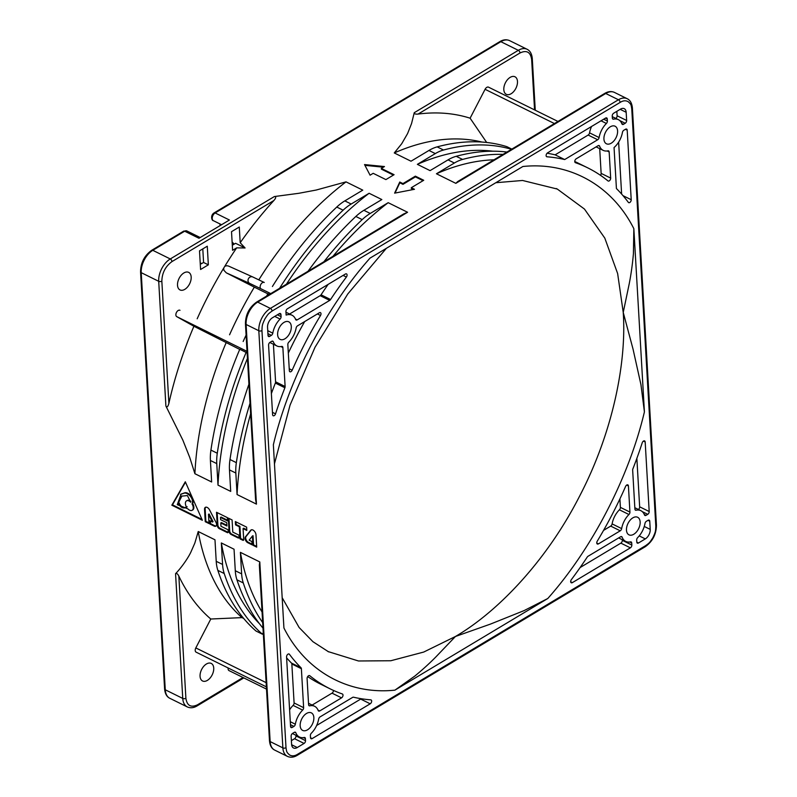 <?xml version="1.0" encoding="UTF-8"?>
<svg xmlns="http://www.w3.org/2000/svg" width="797" height="797" viewBox="0 0 797 797"><rect width="100%" height="100%" fill="white"/><g stroke="black" fill="none" stroke-linecap="round" stroke-linejoin="round"><path stroke-width="1.2" d="M197.178 318.79A284.2 171.833 -63.7 0 1 208.744 294.82A284.2 171.833 -63.7 0 1 223.698 268.111L224.585 266.646A284.2 171.833 -63.7 0 1 236.669 247.857L232.594 250.308L231.519 231.678L239.289 227.025L240.196 242.746A284.2 171.833 -63.7 0 1 273.899 200.495L171.963 261.595C165.457 266.357 162.08 272.873 161.841 281.152L168.884 403.312A284.2 171.833 -63.7 0 1 193.91 326.262L176.725 316.628A3.557 2.152 -63.7 0 1 175.868 314.964A3.557 2.152 -63.7 0 1 177.213 311.328A3.557 2.152 -63.7 0 1 179.933 310.282A3.557 2.152 -63.7 0 1 179.992 310.312L179.933 310.282M199.509 250.866L207.28 246.213L208.346 264.833L200.585 269.496L199.509 250.866M177.512 285.246A9.793 5.918 -63.7 0 1 181.198 275.254A9.793 5.918 -63.7 0 1 188.68 272.375A9.793 5.918 -63.7 0 1 191.18 277.047A9.793 5.918 -63.7 0 1 187.494 287.04A9.793 5.918 -63.7 0 1 180.012 289.929A9.793 5.918 -63.7 0 1 177.512 285.246M168.884 403.312C167.958 406.809 166.952 407.715 165.896 406.032L182.832 440.093L189.726 457.408L194.906 473.717L211.643 481.986L210.408 460.477A44.502 26.909 -63.7 0 1 210.926 450.096A275.025 166.284 -63.7 0 1 239.787 349.245L247.12 352.932M272.405 286.492A275.025 166.284 -63.7 0 1 336.772 207.051A44.502 26.909 -63.7 0 1 344.822 200.884L362.765 190.134L346.028 181.865L316.17 190.045L298.785 193.302L274.347 196.56C276.27 196.57 276.121 197.885 273.899 200.495M509.592 40.627L527.066 49.255A17.803 10.76 116.3 0 0 518.329 50.321L500.845 41.683A17.803 10.76 -63.7 0 1 509.592 40.627C506.454 39.252 503.196 39.591 499.809 41.643A2.222 1.295 59.1 0 1 500.845 41.683L215.13 212.948A2.222 1.295 -120.9 0 0 214.084 212.909C210.179 215.339 211.763 220.789 213.367 220.669A4.453 2.69 -63.7 0 1 212.371 217.033A4.453 2.69 -63.7 0 1 215.13 212.948L229.426 220.012L198.971 238.273L184.675 231.21A4.453 2.69 -63.7 0 1 186.857 230.941L183.639 231.16A2.222 1.295 59.1 0 1 184.675 231.21L152.795 250.318A2.222 1.295 -120.9 0 0 151.759 250.268C144.446 255.488 140.71 262.691 140.551 271.867A2.222 1.215 -3.3 0 0 141.218 272.664A17.803 10.76 -63.7 0 1 152.795 250.318L170.269 258.955A17.803 10.76 116.3 0 0 158.703 281.301L165.896 406.032M535.265 110.245L532.286 58.57A2.222 1.215 176.7 0 1 531.649 59.486C530.503 52.034 526.628 49.862 520.023 52.971L418.086 114.071C415.446 114.3 414.161 113.851 414.251 112.706L411.551 123.575L407.596 133.547L401.728 143.709L394.266 152.944L411.013 161.213L428.955 150.454A44.502 26.909 -63.7 0 1 437.145 146.877A275.025 166.284 -63.7 0 1 506.852 146.658L511.813 149.109M437.145 146.877L443.511 150.025A44.502 26.909 116.3 0 0 435.311 153.592L417.369 164.351L430.081 170.628L448.024 159.878A44.502 26.909 -63.7 0 1 456.223 156.302A275.025 166.284 -63.7 0 1 506.942 152.038M456.223 156.302L462.579 159.44A44.502 26.909 116.3 0 0 454.38 163.016L436.437 173.766L455.824 183.35L457.697 181.557L604.694 93.438C608.131 91.386 611.389 91.047 614.467 92.422L627.179 98.708C630.208 100.153 631.941 103.261 632.4 108.013L656.449 525.133A2.222 1.215 176.7 0 1 655.811 526.05C655.622 531.35 655.632 531.669 652.942 537.586C649.475 543.016 649.595 542.697 645.69 545.606L297.63 754.241C294.651 756.124 291.931 756.343 289.48 754.889C286.531 752.119 286.731 752.159 286.003 747.725L261.954 330.606C262.153 325.296 262.143 324.977 264.823 319.069C268.3 313.639 268.181 313.948 272.076 311.049L620.136 102.414C623.124 100.522 625.844 100.302 628.285 101.767C631.244 104.537 631.035 104.487 631.762 108.93L655.811 526.05M210.926 450.096L217.282 453.244A44.502 26.909 116.3 0 0 216.764 463.615L217.999 485.124L230.712 491.4L229.476 469.901A44.502 26.909 -63.7 0 1 229.994 459.52L236.35 462.658A44.502 26.909 116.3 0 0 235.832 473.039L237.068 494.548L256.455 504.122L246.104 324.469A17.803 10.76 -63.7 0 1 257.67 302.123A2.222 1.295 -120.9 0 0 256.634 302.073L403.631 213.965L407.576 212.261L388.189 202.687L370.246 213.447L363.89 210.308L381.833 199.549L369.121 193.273L351.178 204.022L344.822 200.884M381.355 168.416L384.463 166.553L364.528 164.571L370.077 175.181L373.185 173.318L385.897 179.594L394.077 174.702L381.355 168.416L381.404 169.163L393.409 175.101M423.725 180.271L415.367 176.147L402.933 183.599L399.765 182.025L394.605 193.143L414.47 189.297L411.292 187.723L423.725 180.271M269.486 740.782C269.934 745.544 271.677 748.652 274.696 750.097A17.803 10.76 -63.7 0 1 270.153 741.589A2.222 1.215 176.7 0 1 269.486 740.782L259.344 564.894L259.792 561.935L240.405 552.361L241.64 573.87L235.284 570.732L234.049 549.223L221.337 542.946L222.572 564.445L216.216 561.307L214.981 539.798L198.234 531.529L194.837 543.086L190.802 552.271C188.66 556.854 182.573 566.408 175.559 573.691C176.545 572.983 177.641 573.79 178.847 576.111L185.89 698.272A2.222 1.215 176.7 0 1 182.752 698.421L165.268 689.784L141.218 272.664L158.703 281.301A2.222 1.215 -3.3 0 0 161.841 281.152M247.807 542.727L252.071 544.829L251.882 541.522L249.132 540.167L252.4 536.052L252.938 545.258L256.704 547.121L255.986 534.787A3.995 2.321 -120.9 0 0 254.113 530.892A3.995 2.321 -120.9 0 0 251.075 529.945A3.995 2.321 -120.9 0 0 250.696 530.284L245.615 536.66A3.636 2.112 -120.9 0 0 245.317 539.708A3.636 2.112 -120.9 0 0 247.807 542.727L248.425 542.349A3.636 2.112 59.1 0 1 245.944 539.34A3.636 2.112 59.1 0 1 246.243 536.291L251.324 529.905A3.995 2.321 59.1 0 1 251.414 529.806M239.299 526.737L239.997 538.862L242.786 540.246A1.365 0.787 -120.9 0 0 243.424 540.276A1.365 0.787 -120.9 0 0 243.693 539.589L243.065 528.59L246.821 530.453L246.632 527.146L235.344 521.567L235.533 524.874L239.299 526.737L239.917 526.359L236.151 524.506L236.002 521.896M229.078 531.34A2.64 1.534 -120.9 0 0 231.09 534.468L238.154 537.955A1.365 0.787 -120.9 0 0 238.791 537.985A1.365 0.787 -120.9 0 0 239.06 537.298L238.941 535.126L232.784 532.087L232.086 519.953L228.321 518.1L229.078 531.34L229.705 530.961L228.978 518.429M219.285 528.64L227.294 532.595A1.365 0.787 -120.9 0 0 227.932 532.625A1.365 0.787 -120.9 0 0 228.201 531.928L228.081 529.766L220.978 526.259L220.789 522.952L226.946 525.99L226.756 522.683L220.6 519.644L220.47 517.432L227.573 520.939L227.374 517.632L216.515 512.272L217.282 525.502A2.64 1.534 -120.9 0 0 219.285 528.64L219.912 528.262A2.64 1.534 59.1 0 1 217.9 525.133L217.183 512.591M209.013 523.559L208.485 514.364L212.43 522.035L209.691 520.68L209.88 523.988L214.144 526.09A3.636 2.112 -120.9 0 0 215.838 526.169A3.636 2.112 -120.9 0 0 216.565 524.336A3.636 2.112 -120.9 0 0 216.166 522.742L209.601 509.98A3.995 2.321 -120.9 0 0 205.337 507.35A3.995 2.321 -120.9 0 0 204.54 509.373L205.247 521.706L209.013 523.559M202.358 520.272L185.312 481.767L171.833 505.198L202.358 520.272M318.182 710.516A2.222 1.345 116.3 0 0 318.641 711.063A2.222 1.345 116.3 0 0 319.736 710.934L341.544 697.863A2.222 1.345 116.3 0 0 342.929 695.821A2.222 1.345 116.3 0 0 342.421 694.008A2.222 1.345 116.3 0 0 342.331 693.968A290.596 175.699 -63.7 0 1 330.197 688.877A290.596 175.699 -63.7 0 1 309.794 675.736A2.222 1.345 116.3 0 0 309.635 675.627A2.222 1.345 116.3 0 0 307.931 676.284A2.222 1.345 116.3 0 0 307.094 678.556L308.598 704.697A2.222 1.345 116.3 0 0 309.166 705.763A2.222 1.345 116.3 0 0 309.794 705.823A17.136 10.361 -63.7 0 1 314.596 706.281A17.136 10.361 -63.7 0 1 318.182 710.516M303.418 737.614L305.41 738.6A2.222 1.345 116.3 0 0 304.843 737.534A2.222 1.345 116.3 0 0 304.225 737.474A17.136 10.361 -63.7 0 1 299.423 737.006A17.136 10.361 -63.7 0 1 295.836 732.772A2.222 1.345 116.3 0 0 295.368 732.224A2.222 1.345 116.3 0 0 294.282 732.363L292.579 733.379A2.222 1.345 116.3 0 0 291.124 736.179L291.602 744.368A7.562 4.573 116.3 0 0 293.535 747.984A7.562 4.573 116.3 0 0 297.251 747.536L304.085 743.432A2.222 1.345 116.3 0 0 305.53 740.642L295.996 735.93L295.956 735.302M305.41 738.6L305.53 740.642M370.207 703.801A2.222 1.345 116.3 0 0 371.581 701.758A2.222 1.345 116.3 0 0 371.083 699.945A2.222 1.345 116.3 0 0 370.774 699.856A290.596 175.699 -63.7 0 1 353.519 697.206A2.222 1.345 116.3 0 0 352.603 697.395L320.085 716.892A2.222 1.345 116.3 0 0 318.67 719.083A17.136 10.361 -63.7 0 1 311.368 733.19A2.222 1.345 116.3 0 0 310.382 735.621L310.501 737.663A2.222 1.345 116.3 0 0 311.069 738.719A2.222 1.345 116.3 0 0 312.165 738.59L370.207 703.801L360.672 699.089L316.658 725.469M282.865 347.552A2.222 1.345 116.3 0 0 282.297 346.486A2.222 1.345 116.3 0 0 281.67 346.426A17.136 10.361 -63.7 0 1 276.868 345.958A17.136 10.361 -63.7 0 1 273.291 341.724A2.222 1.345 116.3 0 0 272.823 341.176A2.222 1.345 116.3 0 0 271.727 341.305L270.024 342.331A2.222 1.345 116.3 0 0 268.579 345.121L272.594 414.679A2.222 1.345 116.3 0 0 273.162 415.745A2.222 1.345 116.3 0 0 275.543 413.862A290.596 175.699 -63.7 0 1 284.888 387.76A2.222 1.345 116.3 0 0 285.117 386.525L282.865 347.552L280.873 346.565M290.467 724.682L293.934 726.396A2.222 1.345 116.3 0 0 295.338 724.204A17.136 10.361 -63.7 0 1 302.641 710.107A2.222 1.345 116.3 0 0 303.627 707.676L301.386 668.703A2.222 1.345 116.3 0 0 301.037 667.796A290.596 175.699 -63.7 0 1 289.411 654.277A2.222 1.345 116.3 0 0 289.102 654.008A2.222 1.345 116.3 0 0 287.398 654.666A2.222 1.345 116.3 0 0 286.561 656.937L290.566 726.495A2.222 1.345 116.3 0 0 291.134 727.551A2.222 1.345 116.3 0 0 292.23 727.422L290.576 726.605M293.934 726.396L292.23 727.422M629.72 542.02L631.712 543.006A2.222 1.345 116.3 0 0 631.144 541.94A2.222 1.345 116.3 0 0 630.527 541.88A17.136 10.361 -63.7 0 1 625.725 541.412A17.136 10.361 -63.7 0 1 622.138 537.188A2.222 1.345 116.3 0 0 621.68 536.63A2.222 1.345 116.3 0 0 620.584 536.77L588.066 556.256A2.222 1.345 116.3 0 0 587.19 557.133A290.596 175.699 -63.7 0 1 571.379 579.608A2.222 1.345 116.3 0 0 571.26 582.766A2.222 1.345 116.3 0 0 572.346 582.637L630.387 547.838A2.222 1.345 116.3 0 0 631.832 545.048L622.298 540.336A2.222 1.345 -63.7 0 1 620.853 543.136L580.116 567.554M631.712 543.006L631.832 545.048M289.341 370.705A2.222 1.345 116.3 0 0 289.909 371.771A2.222 1.345 116.3 0 0 292.17 370.216A290.596 175.699 -63.7 0 1 320.514 315.492A2.222 1.345 116.3 0 0 321.002 313.699A2.222 1.345 116.3 0 0 320.434 312.633A2.222 1.345 116.3 0 0 319.348 312.773L297.53 325.843A2.222 1.345 116.3 0 0 296.125 328.035A17.136 10.361 -63.7 0 1 288.823 342.132A2.222 1.345 116.3 0 0 287.837 344.563L289.341 370.705M267.922 333.634L271.388 335.348A2.222 1.345 116.3 0 0 272.793 333.156A17.136 10.361 -63.7 0 1 280.096 319.059A2.222 1.345 116.3 0 0 281.082 316.628L277.386 314.805M279.199 313.709L280.962 314.586L281.082 316.628M280.962 314.586A2.222 1.345 116.3 0 0 280.395 313.52A2.222 1.345 116.3 0 0 279.299 313.649L272.464 317.754A7.562 4.573 116.3 0 0 267.553 327.248L268.021 335.437A2.222 1.345 116.3 0 0 268.589 336.503A2.222 1.345 116.3 0 0 269.685 336.374L268.031 335.557M271.388 335.348L269.685 336.374M295.627 319.467A2.222 1.345 116.3 0 0 296.095 320.015A2.222 1.345 116.3 0 0 297.191 319.886L329.709 300.389A2.222 1.345 116.3 0 0 330.586 299.513A290.596 175.699 -63.7 0 1 346.386 277.037A2.222 1.345 116.3 0 0 347.084 274.945A2.222 1.345 116.3 0 0 346.516 273.889A2.222 1.345 116.3 0 0 345.42 274.019L287.388 308.808A2.222 1.345 116.3 0 0 285.934 311.607L286.133 315.084A17.136 10.361 -63.7 0 1 292.051 315.233A17.136 10.361 -63.7 0 1 295.627 319.467M637.68 537.596A2.222 1.345 116.3 0 0 636.693 540.027L636.803 542.07A2.222 1.345 116.3 0 0 637.371 543.136A2.222 1.345 116.3 0 0 638.467 542.996L645.301 538.902A7.562 4.573 116.3 0 0 650.222 529.407L649.754 521.208A2.222 1.345 116.3 0 0 649.186 520.142A2.222 1.345 116.3 0 0 648.091 520.282L646.387 521.298A2.222 1.345 116.3 0 0 644.972 523.499A17.136 10.361 -63.7 0 1 637.68 537.596M642.282 511.624L647.742 514.324A2.222 1.345 116.3 0 0 649.196 511.525L645.181 441.966A2.222 1.345 116.3 0 0 644.614 440.91A2.222 1.345 116.3 0 0 642.223 442.793A290.596 175.699 -63.7 0 1 632.878 468.885A2.222 1.345 116.3 0 0 632.659 470.13L634.91 509.104A2.222 1.345 116.3 0 0 635.478 510.17A2.222 1.345 116.3 0 0 636.096 510.229A17.136 10.361 -63.7 0 1 640.898 510.698A17.136 10.361 -63.7 0 1 644.484 514.922A2.222 1.345 116.3 0 0 644.942 515.48A2.222 1.345 116.3 0 0 646.038 515.34L644.305 514.483M647.742 514.324L646.038 515.34M619.737 120.576L625.197 123.266A2.222 1.345 116.3 0 0 626.641 120.477L626.173 112.287A7.562 4.573 116.3 0 0 624.24 108.671A7.562 4.573 116.3 0 0 620.524 109.119L613.69 113.214A2.222 1.345 116.3 0 0 612.235 116.013L612.355 118.056A2.222 1.345 116.3 0 0 612.923 119.122A2.222 1.345 116.3 0 0 613.551 119.181A17.136 10.361 -63.7 0 1 618.352 119.64A17.136 10.361 -63.7 0 1 621.929 123.874A2.222 1.345 116.3 0 0 622.397 124.422A2.222 1.345 116.3 0 0 623.493 124.292L621.76 123.435M625.197 123.266L623.493 124.292M628.425 485.951A2.222 1.345 116.3 0 0 627.857 484.885A2.222 1.345 116.3 0 0 625.595 486.429A290.596 175.699 -63.7 0 1 597.262 541.153A2.222 1.345 116.3 0 0 597.332 544.012A2.222 1.345 116.3 0 0 598.427 543.883L620.235 530.812A2.222 1.345 116.3 0 0 621.65 528.61A17.136 10.361 -63.7 0 1 628.943 514.513A2.222 1.345 116.3 0 0 629.929 512.082L628.425 485.951L626.671 485.074M609.167 151.958A2.222 1.345 116.3 0 0 608.599 150.892A2.222 1.345 116.3 0 0 607.981 150.832A17.136 10.361 -63.7 0 1 603.18 150.364A17.136 10.361 -63.7 0 1 599.593 146.13A2.222 1.345 116.3 0 0 599.125 145.582A2.222 1.345 116.3 0 0 598.039 145.721L576.221 158.792A2.222 1.345 116.3 0 0 574.776 161.582A2.222 1.345 116.3 0 0 575.344 162.648A2.222 1.345 116.3 0 0 575.434 162.688A290.596 175.699 -63.7 0 1 587.578 167.778A290.596 175.699 -63.7 0 1 607.981 180.919A2.222 1.345 116.3 0 0 608.141 181.019A2.222 1.345 116.3 0 0 609.835 180.361A2.222 1.345 116.3 0 0 610.671 178.09L609.167 151.958L607.175 150.972M623.832 130.25A2.222 1.345 116.3 0 0 622.427 132.441A17.136 10.361 -63.7 0 1 614.059 147.545L616.42 188.54A290.596 175.699 -63.7 0 1 628.365 202.378A2.222 1.345 116.3 0 0 628.674 202.637A2.222 1.345 116.3 0 0 630.377 201.99A2.222 1.345 116.3 0 0 631.214 199.718L627.199 130.16A2.222 1.345 116.3 0 0 626.631 129.094A2.222 1.345 116.3 0 0 625.545 129.234L623.832 130.25M605.511 118.125L607.264 118.992A2.222 1.345 116.3 0 0 606.696 117.926A2.222 1.345 116.3 0 0 605.61 118.056L547.569 152.855A2.222 1.345 116.3 0 0 546.124 155.644A2.222 1.345 116.3 0 0 546.692 156.71A2.222 1.345 116.3 0 0 547.001 156.79A290.596 175.699 -63.7 0 1 564.674 159.549L597.69 139.754A2.222 1.345 116.3 0 0 599.095 137.562A17.136 10.361 -63.7 0 1 606.397 123.465A2.222 1.345 116.3 0 0 607.384 121.034L603.688 119.211M607.264 118.992L607.384 121.034M644.414 411.89L633.844 228.679L633.416 253.775C632.479 264.265 631.085 274.238 629.241 283.692L623.234 312.434L633.057 349.176L640.947 384.682L644.414 411.89C628.923 477.473 591.902 548.974 547.778 598.517L524.117 610.592L490.563 624.051L455.446 636.484L423.725 652.056L390.819 660.743L358.481 660.982L327.946 651.528M633.844 228.679C612.086 185.422 569.566 161.602 522.872 166.503L369.997 258.138C325.873 307.672 288.853 379.183 273.361 444.766L283.921 627.976C305.689 671.223 348.209 695.044 394.904 690.152L547.778 598.517M313.849 717.549A9.793 5.918 116.3 0 0 311.348 712.867A9.793 5.918 116.3 0 0 303.856 715.756A9.793 5.918 116.3 0 0 300.17 725.748A9.793 5.918 116.3 0 0 302.671 730.421A9.793 5.918 116.3 0 0 310.153 727.541A9.793 5.918 116.3 0 0 313.849 717.549M640.15 521.955A9.793 5.918 116.3 0 0 637.65 517.273A9.793 5.918 116.3 0 0 630.158 520.162A9.793 5.918 116.3 0 0 626.472 530.154A9.793 5.918 116.3 0 0 628.972 534.837A9.793 5.918 116.3 0 0 636.464 531.948A9.793 5.918 116.3 0 0 640.15 521.955M617.595 130.907A9.793 5.918 116.3 0 0 615.095 126.225A9.793 5.918 116.3 0 0 607.613 129.114A9.793 5.918 116.3 0 0 603.927 139.106A9.793 5.918 116.3 0 0 606.427 143.779A9.793 5.918 116.3 0 0 613.909 140.9A9.793 5.918 116.3 0 0 617.595 130.907M291.294 326.501A9.793 5.918 116.3 0 0 288.793 321.819A9.793 5.918 116.3 0 0 281.311 324.708A9.793 5.918 116.3 0 0 277.625 334.69A9.793 5.918 116.3 0 0 280.126 339.373A9.793 5.918 116.3 0 0 287.607 336.493A9.793 5.918 116.3 0 0 291.294 326.501M312.135 705.066L332.01 693.151L341.544 697.863M330.197 688.877L320.663 684.165A290.596 175.699 -63.7 0 1 307.702 676.583M333.465 690.421A2.222 1.345 -63.7 0 1 332.01 693.151M295.996 735.93A2.222 1.345 -63.7 0 1 294.551 738.729L291.383 740.622M285.117 386.525L275.583 381.813L273.411 344.244M275.583 381.813A2.222 1.345 -63.7 0 1 275.354 383.058L284.888 387.76M271.378 393.588A290.596 175.699 -63.7 0 1 275.354 383.058M301.037 667.796L291.503 663.094A2.222 1.345 -63.7 0 1 291.851 663.991L301.386 668.703M303.627 707.676L294.093 702.964L291.851 663.991M291.503 663.094A290.596 175.699 -63.7 0 1 286.611 657.874M294.093 702.964A2.222 1.345 -63.7 0 1 293.107 705.395L302.641 710.107M289.61 709.808A17.136 10.361 -63.7 0 1 293.107 705.395M622.268 539.708L622.298 540.336M288.325 353.041A290.596 175.699 -63.7 0 1 304.673 321.56M289.58 314.018L320.175 295.677L329.709 300.389M330.586 299.513L321.052 294.81A290.596 175.699 -63.7 0 1 328.125 284.39M321.052 294.81A2.222 1.345 -63.7 0 1 320.175 295.677M636.863 458.355L639.652 506.812A2.222 1.345 -63.7 0 1 638.417 509.472M616.848 111.321L617.107 115.764A2.222 1.345 -63.7 0 1 615.872 118.414M629.929 512.082L620.395 507.37L619.907 498.902M621.65 528.61L612.116 523.908A17.136 10.361 -63.7 0 1 619.408 509.801L628.943 514.513M612.116 523.908A2.222 1.345 -63.7 0 1 610.701 526.1L620.235 530.812M603.568 530.384L610.701 526.1M620.395 507.37A2.222 1.345 -63.7 0 1 619.408 509.801M610.671 178.09L601.137 173.387L599.713 148.66M574.776 161.522A290.596 175.699 -63.7 0 1 578.044 163.066L587.578 167.778M601.137 173.387A2.222 1.345 -63.7 0 1 600.539 175.35M618.631 142.135L621.62 194.07M599.095 137.562L589.561 132.85A17.136 10.361 -63.7 0 1 591.583 126.464M589.561 132.85A2.222 1.345 -63.7 0 1 588.156 135.052L597.69 139.754M547.091 153.233A290.596 175.699 -63.7 0 1 555.14 154.837L588.156 135.052M555.14 154.837L564.674 159.549M495.804 182.722L522.563 180.471L557.302 189.058L584.46 209.063L604.803 238.104L617.635 273.55L623.234 312.434C626.741 362.745 612.664 433.11 579.25 496.82C546.493 560.899 497.756 611.837 455.446 636.484L435.979 656.818C429.693 663.214 422.649 669.629 414.838 676.065L394.904 690.152M557.302 189.058L556.216 188.53M262.054 611.996A269.237 162.777 -63.7 0 1 240.405 552.361M266.377 686.865L196.132 652.165A3.557 2.152 -63.7 0 1 195.215 650.462A3.557 2.152 -63.7 0 1 195.823 647.921L210.787 619.02L241.979 617.615L243.723 618.472M262.392 634.193A275.025 166.284 -63.7 0 1 224.216 573.531L217.86 570.393A275.025 166.284 -63.7 0 0 256.036 631.055L262.392 634.193L263.239 632.559M241.979 617.615A269.237 162.777 -63.7 0 1 198.234 531.529M217.86 570.393A44.502 26.909 -63.7 0 1 216.216 561.307M224.216 573.531A44.502 26.909 -63.7 0 1 222.572 564.445M259.414 623.662A269.237 162.777 -63.7 0 1 221.337 542.946M262.99 628.116A275.025 166.284 -63.7 0 1 236.928 579.808A44.502 26.909 -63.7 0 1 235.284 570.732M262.661 622.557A275.025 166.284 -63.7 0 1 243.284 582.956A44.502 26.909 -63.7 0 1 241.64 573.87M210.787 619.02A284.2 171.833 -63.7 0 1 178.847 576.111M266.507 689.106L229.018 670.596A3.557 2.152 -63.7 0 1 228.111 668.892A3.557 2.152 -63.7 0 1 228.161 667.986M200.057 676.294A9.793 5.918 -63.7 0 1 203.743 666.302A9.793 5.918 -63.7 0 1 211.235 663.423A9.793 5.918 -63.7 0 1 213.735 668.095A9.793 5.918 -63.7 0 1 210.039 678.088A9.793 5.918 -63.7 0 1 202.558 680.977A9.793 5.918 -63.7 0 1 200.057 676.294M202.797 248.893L203.584 262.482L200.276 264.245M236.669 247.857L245.087 247.977L235.593 243.294L232.296 245.267M232.106 241.939L234.179 244.141M245.087 247.977L240.196 242.746M224.585 266.646C225.76 265.6 227.314 265.501 229.237 266.377L252.858 277.017A3.557 3.238 114.3 0 0 249.76 283.423L260.978 288.793A3.557 2.152 -63.7 0 1 260.131 287.119A3.557 2.152 -63.7 0 1 260.739 284.579A3.557 2.152 -63.7 0 1 264.186 282.437A3.557 2.152 -63.7 0 1 264.255 282.477L252.858 277.017A3.557 3.238 114.3 0 1 253.038 277.097L264.255 282.477M258.826 279.817A269.237 162.777 -63.7 0 1 346.028 181.865M279.578 288.325A275.025 166.284 -63.7 0 1 343.128 210.189A44.502 26.909 -63.7 0 1 351.178 204.022M286.402 284.23A269.237 162.777 -63.7 0 1 369.121 193.273M308.031 271.269A275.025 166.284 -63.7 0 1 355.841 216.465A44.502 26.909 -63.7 0 1 363.89 210.308M323.911 261.745A275.025 166.284 -63.7 0 1 362.197 219.603A44.502 26.909 -63.7 0 1 370.246 213.447M332.947 256.335A269.237 162.777 -63.7 0 1 388.189 202.687M256.455 504.122L255.578 499.55L245.436 323.662C245.596 314.486 249.322 307.293 256.634 302.073M237.068 494.548A269.237 162.777 -63.7 0 1 250.627 413.802M236.35 462.658A275.025 166.284 -63.7 0 1 250.019 403.242M229.994 459.52A275.025 166.284 -63.7 0 1 248.923 384.244M239.718 349.415L193.91 326.262M267.912 293.854L254.333 287.149A269.237 162.777 116.3 0 0 229.566 334.79M254.333 287.149L226.318 272.853L223.877 270.263L223.698 268.111M269.426 294.402L268.001 293.695A275.025 166.284 -63.7 0 0 266.557 296.125M243.155 341.505A275.025 166.284 -63.7 0 1 246.094 335.079M247.439 358.421A269.237 162.777 116.3 0 0 217.999 485.124M217.282 453.244A275.025 166.284 -63.7 0 1 246.143 352.384M226.129 342.7A269.237 162.777 116.3 0 0 194.906 473.717M208.346 264.833L203.584 262.482M418.086 114.071A284.2 171.833 -63.7 0 1 470.11 118.195L485.074 89.304A3.557 2.152 -63.7 0 1 488.531 87.162L557.96 121.453M503.814 89.653A9.793 5.918 -63.7 0 1 507.5 79.66A9.793 5.918 -63.7 0 1 514.982 76.781A9.793 5.918 -63.7 0 1 517.482 81.453A9.793 5.918 -63.7 0 1 513.796 91.446A9.793 5.918 -63.7 0 1 506.314 94.335A9.793 5.918 -63.7 0 1 503.814 89.653M486.688 142.484L470.11 118.195M436.437 173.766A269.237 162.777 -63.7 0 1 493.971 159.808M462.579 159.44A275.025 166.284 -63.7 0 1 502.997 154.399M492.775 151.201A269.237 162.777 116.3 0 0 417.369 164.351M443.511 150.025A275.025 166.284 -63.7 0 1 511.525 149.288M481.956 142.055A269.237 162.777 116.3 0 0 394.266 152.944M252.031 544.132L248.425 542.349M256.664 546.413L253.556 544.879L253.028 535.684L252.4 536.052M246.243 536.291L245.615 536.66M252.938 545.258L253.556 544.879M239.997 538.862L240.614 538.493L239.917 526.359M246.781 529.756L243.683 528.222L243.065 528.59M243.653 539.958A1.365 0.787 59.1 0 1 243.404 539.868L240.614 538.493M236.151 524.506L235.533 524.874M239.02 537.666A1.365 0.787 59.1 0 1 238.781 537.586L231.718 534.1A2.64 1.534 59.1 0 1 229.705 530.961M228.161 532.306A1.365 0.787 59.1 0 1 227.912 532.217L219.912 528.262M227.524 520.242L221.098 517.064L220.47 517.432M226.906 525.293L221.407 522.573L220.789 522.952M208.485 514.364L209.103 513.985L213.048 521.666L212.43 522.035M208.973 522.862L205.865 521.328L205.158 509.004A3.995 2.321 59.1 0 1 205.676 507.211M216.117 525.94A3.636 2.112 59.1 0 1 214.762 525.721L210.498 523.619L210.348 521.009M205.865 521.328L205.247 521.706M209.88 523.988L210.498 523.619M201.97 519.405L172.451 504.83L185.482 482.165M192.436 510.06A5.479 3.178 -120.9 0 0 192.764 509.911A5.479 3.178 -120.9 0 0 193.86 507.141A5.479 3.178 -120.9 0 0 192.655 503.535C195.116 498.763 188.251 491.241 184.366 492.945L180.819 494.21M172.451 504.83L171.833 505.198M181.128 494.01L177.293 504.67L187.803 508.805A5.479 3.178 -120.9 0 0 189.596 510.17A5.479 3.178 -120.9 0 0 192.147 510.279A5.479 3.178 -120.9 0 0 193.243 507.51A5.479 3.178 -120.9 0 0 192.037 503.903L192.655 503.535M180.511 494.389L183.748 493.313C187.634 491.61 194.498 499.131 192.037 503.903M186.588 507.201A5.479 3.178 59.1 0 1 186.508 500.875A5.479 3.178 59.1 0 1 190.752 502.249L187.405 495.565L181.616 496.152L178.12 502.628C180.281 507.5 183.101 509.024 186.588 507.201M186.837 500.725A5.479 3.178 59.1 0 1 187.136 500.506A5.479 3.178 59.1 0 1 190.901 501.433M187.205 506.822C183.728 508.655 180.899 507.131 178.737 502.259L181.935 495.973M364.936 165.358L383.407 167.191M415.367 176.147L415.406 176.894L423.068 180.67M411.292 187.723L411.342 188.471L413.424 189.497M395.033 193.063L399.805 182.772L402.983 184.346L415.406 176.894M399.765 182.025L399.805 182.772M402.933 183.599L402.983 184.346M171.963 261.595A2.222 1.295 -120.9 0 0 170.269 258.955L274.347 196.56M520.023 52.971A2.222 1.295 59.1 0 0 518.329 50.321L414.251 112.706M428.955 150.454L435.311 153.592M448.024 159.878L454.38 163.016M455.824 183.35L605.73 93.488A2.222 1.295 -120.9 0 0 604.684 93.448M407.576 212.261L257.67 302.123L270.382 308.399L618.442 99.764L605.73 93.488A17.803 10.76 -63.7 0 1 614.467 92.422M210.408 460.477L216.764 463.615M229.476 469.901L235.832 473.039M245.436 323.662A2.222 1.215 176.7 0 0 246.104 324.469L258.816 330.745A2.222 1.215 -3.3 0 0 261.954 330.606M259.792 561.935L270.153 741.589L282.865 747.865L258.816 330.745A17.803 10.76 -63.7 0 1 270.382 308.399A2.222 1.295 59.1 0 1 272.076 311.049M175.559 573.691L182.752 698.421A17.803 10.76 116.3 0 0 187.295 706.929C190.423 708.294 193.681 707.955 197.078 705.913A2.222 1.295 -120.9 0 0 197.517 704.787L243.025 677.51M187.295 706.929L169.821 698.292A17.803 10.76 -63.7 0 1 165.268 689.784A2.222 1.215 176.7 0 1 164.6 688.977M645.251 546.722A2.222 1.295 -120.9 0 0 645.69 545.606M656.449 525.133C656.29 534.309 652.554 541.512 645.241 546.732L297.191 755.357A2.222 1.295 -120.9 0 0 297.63 754.241M274.696 750.097L287.408 756.373A17.803 10.76 -63.7 0 1 282.865 747.865A2.222 1.215 -3.3 0 0 286.003 747.725M620.136 102.414A2.222 1.295 -120.9 0 0 618.442 99.764A17.803 10.76 -63.7 0 1 627.179 98.708M632.4 108.023A2.222 1.215 176.7 0 1 631.762 108.93M319.736 710.934L318.003 710.077M309.794 705.823L308.748 705.305M294.651 732.194L295.836 732.772M297.251 747.536L291.632 744.757M304.085 743.432L294.551 738.729M310.511 737.773L312.165 738.59M275.543 413.862L272.454 412.328M272.106 341.136L273.291 341.724M288.693 653.919L289.411 654.277M295.338 724.204L290.297 721.713M620.953 536.6L622.138 537.188M570.702 581.82L572.346 582.637M630.387 547.838L620.853 543.136M292.17 370.216L289.231 368.762M317.375 313.948L320.514 315.492M274.716 316.399L280.096 319.059M272.793 333.156L267.742 330.665M297.191 319.886L295.448 319.029M343.099 275.413L346.386 277.037M650.222 529.407L644.265 526.458M649.754 521.208L647.991 520.341M645.301 538.902L639.224 535.893M636.813 542.179L638.467 542.996M645.181 441.966L643.418 441.1M639.652 506.812L649.196 511.525M636.096 510.229L635.05 509.711M626.173 112.287L620.176 109.328M617.107 115.764L626.641 120.477M613.551 119.181L612.494 118.663M598.427 543.883L596.774 543.066M598.408 145.552L599.593 146.13M627.199 130.16L625.436 129.293M623.015 195.663L631.214 199.718M601.018 120.805L606.397 123.465M547.001 156.79L546.433 156.511M195.823 647.921L266.128 682.65M243.284 582.956L236.928 579.808M185.89 698.272C187.036 705.714 190.911 707.885 197.517 704.787M220.6 224.236L220.659 225.272M343.128 210.189L336.772 207.051M362.197 219.603L355.841 216.465M176.725 316.628L247.03 351.357M226.318 272.853L249.76 283.423M260.978 288.793L270.741 293.615M534.558 109.896L531.649 59.486M485.074 89.304L554.443 123.565M250.696 530.284L251.324 529.905M242.786 540.246L243.404 539.868M231.09 534.468L231.718 534.1M238.154 537.955L238.781 537.586M227.294 532.595L227.912 532.217M217.9 525.133L217.282 525.502M204.54 509.373L205.158 509.004M214.144 526.09L214.762 525.721M183.748 493.313L184.366 492.945M178.737 502.259L178.12 502.628M287.408 756.373C290.536 757.748 293.794 757.409 297.191 755.357M308.519 703.283L314.596 706.281M292.369 733.519L299.423 737.006M269.814 342.471L276.868 345.958M618.651 537.925L625.725 541.412M285.974 312.235L292.051 315.233M634.82 507.689L640.898 510.698M612.275 116.641L618.352 119.64M596.106 146.877L603.18 150.364M282.178 597.69L299.124 627.508L312.942 641.705L328.693 651.896M386.356 248.325L347.761 293.993L315.004 347.293L290.078 405.055L274.457 463.824M197.078 705.913L243.812 677.898M220.062 225.631L219.962 223.917M499.809 41.643L214.084 212.909M169.821 698.292C166.792 696.847 165.059 693.739 164.6 688.987L140.551 271.867M183.639 231.16L151.759 250.268M232.146 242.647L233.78 244.38M201.711 263.608L200.196 262.861M213.367 220.669L221.576 224.724M200.206 237.536L186.857 230.941M532.286 58.57C531.848 53.847 530.115 50.749 527.066 49.255M192.764 509.911L192.147 510.279M187.136 500.506L186.508 500.875"/></g></svg>
